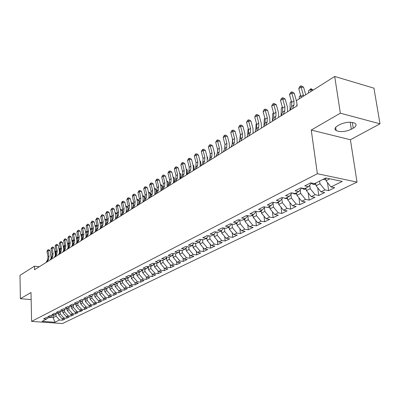 <?xml version="1.0" encoding="UTF-8"?>
<svg xmlns="http://www.w3.org/2000/svg" width="400" height="400" viewBox="0 0 400 400"><rect width="100%" height="100%" fill="white"/><g stroke="black" fill="none" stroke-linecap="round" stroke-linejoin="round"><path stroke-width="0.6" d="M380 123.815L340.355 113.19L311.245 130.065L350.405 139.75L380 123.815L373.945 88.17L334.71 76.46L296.48 100.615L297.18 105.77L34.52 269.725L34.44 266.19L20 275.32L20.38 298.69L31.155 299.595M350.405 139.75L357.025 182.105L62.49 323.54L31.6 321.395L317.37 173.715L357.025 182.105M53.135 315.68L53.19 317.59L54.97 322.255L59.55 320.01L62.505 320.225L65.05 318.985L62.085 318.77L63.79 317.93L66.765 318.15L69.355 316.89L66.37 316.665L68.105 315.815L71.095 316.04L73.73 314.76L70.73 314.53L72.495 313.665L75.5 313.895L78.185 312.59L75.17 312.355L76.965 311.475L79.985 311.71L82.715 310.38L79.685 310.14L81.515 309.245L84.555 309.49L87.33 308.135L84.28 307.885L86.145 306.975L89.2 307.225L92.03 305.85L88.96 305.59L90.86 304.665L93.93 304.92L96.81 303.52L93.725 303.255L95.66 302.31L98.75 302.575L101.685 301.15L98.58 300.875L100.55 299.91L103.655 300.185L106.645 298.73L103.525 298.455L105.53 297.47L108.655 297.755L111.7 296.27L108.56 295.985L110.605 294.98L113.75 295.275L116.85 293.765L113.695 293.465L115.775 292.445L118.94 292.745L122.1 291.205L118.925 290.905L121.045 289.865L124.225 290.17L127.45 288.6L124.26 288.29L126.42 287.23L129.62 287.545L132.905 285.945L129.695 285.625L131.9 284.545L135.115 284.87L138.465 283.24L135.235 282.905L137.485 281.805L140.72 282.14L144.14 280.475L140.89 280.135L143.185 279.01L146.44 279.355L149.925 277.66L146.66 277.305L149 276.16L152.27 276.515L155.83 274.785L152.545 274.42L154.93 273.25L158.225 273.62L161.855 271.85L158.55 271.475L160.985 270.285L164.295 270.66L168 268.86L164.68 268.47L167.165 267.255L170.495 267.645L174.28 265.8L170.94 265.405L173.48 264.16L176.825 264.56L180.69 262.68L177.33 262.27L179.925 261L183.29 261.415L187.235 259.49L183.86 259.07L186.51 257.77L189.895 258.2L193.925 256.235L190.525 255.8L193.235 254.475L196.64 254.915L200.76 252.91L197.34 252.46L200.11 251.1L203.535 251.555L207.745 249.505L204.31 249.045L207.14 247.655L210.58 248.125L214.885 246.03L211.43 245.555L214.325 244.135L217.785 244.62L222.19 242.475L218.715 241.98L221.675 240.53L225.155 241.03L229.655 238.84L226.165 238.33L229.19 236.845L232.695 237.36L237.3 235.12L233.785 234.595L236.885 233.075L240.405 233.605L245.12 231.31L241.585 230.77L244.755 229.215L248.295 229.765L253.12 227.415L249.57 226.855L252.82 225.265L256.375 225.83L261.32 223.425L257.75 222.845L261.075 221.215L264.65 221.8L269.71 219.335L266.125 218.74L269.53 217.07L273.125 217.675L278.31 215.15L274.705 214.535L278.195 212.82L281.81 213.445L287.125 210.86L283.5 210.22L287.08 208.465L290.71 209.11L296.16 206.46L292.515 205.8L296.185 204L299.835 204.67L305.425 201.95L301.76 201.27L305.525 199.425L309.195 200.11L314.925 197.32L311.245 196.62L315.11 194.725L318.795 195.44L324.675 192.575L320.98 191.845L324.945 189.905L328.65 190.64L334.685 187.7L330.97 186.95L325.99 180.74L329.845 178.805M54.97 322.255L42.09 321.355L46.59 319.08L47.885 317.735M330.97 186.95L342.27 181.41L325.795 177.96L314.58 183.63L310.735 182.85L304.765 185.885L308.6 186.65L304.665 188.64L300.84 187.885L295.03 190.845L298.845 191.58L295.015 193.515L291.21 192.79L285.55 195.67L289.34 196.385L285.61 198.27L281.825 197.565L276.31 200.375L280.085 201.065L276.445 202.9L272.68 202.22L267.305 204.96L271.06 205.625L267.515 207.415L263.77 206.76L258.53 209.425L262.26 210.07L258.805 211.82L255.08 211.185L249.97 213.785L253.68 214.41L250.31 216.115L246.605 215.5L241.62 218.035L245.31 218.64L242.02 220.305L238.335 219.71L233.47 222.185L237.14 222.77L233.93 224.395L230.265 223.815L225.515 226.235L229.165 226.8L226.03 228.385L222.39 227.825L217.75 230.19L221.38 230.735L218.315 232.285L214.695 231.745L210.165 234.05L213.775 234.58L210.78 236.095L207.18 235.57L202.755 237.82L206.34 238.335L203.415 239.815L199.84 239.305L195.515 241.51L199.08 242.005L196.22 243.45L192.665 242.96L188.435 245.11L191.98 245.595L189.185 247.005L185.65 246.53L181.515 248.635L185.04 249.105L182.305 250.485L178.79 250.025L174.75 252.08L178.25 252.535L175.575 253.885L172.08 253.44L168.13 255.45L171.61 255.89L168.995 257.215L165.52 256.78L161.65 258.75L165.11 259.175L162.55 260.47L159.1 260.05L155.31 261.975L158.75 262.39L156.245 263.655L152.815 263.25L149.105 265.135L152.525 265.535L150.075 266.775L146.66 266.38L143.03 268.23L146.43 268.62L144.03 269.83L140.635 269.45L137.08 271.26L140.46 271.635L138.105 272.825L134.735 272.45L131.25 274.225L134.61 274.59L132.305 275.755L128.955 275.395L125.54 277.13L128.88 277.49L126.62 278.63L123.29 278.28L119.945 279.98L123.265 280.325L121.05 281.445L117.74 281.105L114.46 282.775L117.76 283.11L115.59 284.205L112.3 283.875L109.085 285.51L112.365 285.835L110.235 286.91L106.965 286.59L103.815 288.195L107.075 288.51L104.985 289.565L101.735 289.255L98.645 290.825L101.885 291.135L99.835 292.17L96.605 291.865L93.57 293.41L96.795 293.705L94.785 294.72L91.57 294.425L88.595 295.94L91.8 296.23L89.83 297.225L86.63 296.94L83.715 298.425L86.9 298.71L84.965 299.685L81.785 299.41L78.92 300.865L82.09 301.14L80.19 302.1L77.03 301.83L74.22 303.26L77.365 303.525L75.5 304.47L72.36 304.205L69.6 305.61L72.73 305.87L70.9 306.795L67.775 306.54L65.065 307.92L68.175 308.17L66.38 309.08L63.275 308.835L60.615 310.19L63.705 310.43L61.94 311.325L58.855 311.085L56.24 312.415L59.31 312.65L57.575 313.53L54.51 313.295L51.94 314.605L54.995 314.83L53.29 315.695L50.245 315.465L47.72 316.755L50.755 316.975L49.08 317.82L46.05 317.6L43.57 318.865L46.59 319.08M319.615 181.08L319.995 183.75L316.05 185.725L315.68 183.07M324.945 189.905L319.995 183.75M320.98 191.845L316.05 185.725M309.74 185.21L310.21 188.655L306.365 190.585L306.01 187.96M315.11 194.725L310.21 188.655M311.245 196.62L306.365 190.585M308.6 186.65L311.48 183M300.205 189.875L300.675 193.44L296.93 195.315L296.59 192.72M305.525 199.425L300.675 193.44M301.76 201.27L296.93 195.315M298.845 191.58L301.66 188.045M290.915 194.43L291.385 198.1L287.735 199.93L287.41 197.36M296.185 204L291.385 198.1M292.515 205.8L287.735 199.93M289.34 196.385L292.095 192.96M281.855 198.88L282.325 202.645L278.765 204.43L278.455 201.89M287.08 208.465L282.325 202.645M283.5 210.22L278.765 204.43M280.085 201.065L282.78 197.745M273.025 203.22L273.49 207.075L270.015 208.82L269.72 206.305M278.195 212.82L273.49 207.075M274.705 214.535L270.015 208.82M271.06 205.625L273.695 202.405M264.41 207.465L264.87 211.4L261.48 213.1L261.195 210.61M269.53 217.07L264.87 211.4M266.125 218.74L261.48 213.1M262.26 210.07L264.84 206.945M256.005 211.61L256.46 215.62L253.15 217.28L252.875 214.815M261.075 221.215L256.46 215.62M257.75 222.845L253.15 217.28M253.68 214.41L256.2 211.375M247.805 215.7L248.25 219.74L245.02 221.36L244.755 218.92M252.82 225.265L248.25 219.74M249.57 226.855L245.02 221.36M245.31 218.64L247.775 215.695M239.825 219.95L240.23 223.76L237.075 225.34L236.825 222.93M244.755 229.215L240.23 223.76M241.585 230.77L237.075 225.34M237.14 222.77L239.555 219.905M232.03 224.095L232.4 227.69L229.32 229.235L229.075 226.845M236.885 233.075L232.4 227.69M233.785 234.595L229.32 229.235M229.165 226.8L231.53 224.015M224.415 228.14L224.75 231.525L221.74 233.035L221.5 230.595M229.19 236.845L224.75 231.525M226.165 238.33L221.74 233.035M221.38 230.735L223.69 228.025M216.965 232.085L217.275 235.275L214.33 236.755L214.09 234.21M221.675 240.53L217.275 235.275M218.715 241.98L214.33 236.755M213.775 234.58L216.035 231.945M209.685 235.935L209.965 238.945L207.09 240.385L206.845 237.75M214.325 244.135L209.965 238.945M211.43 245.555L207.09 240.385M206.34 238.335L208.56 235.77M202.565 239.695L202.82 242.525L200.005 243.94L199.765 241.22M207.14 247.655L202.82 242.525M204.31 249.045L200.005 243.94M199.08 242.005L201.25 239.505M195.6 243.365L195.83 246.035L193.08 247.415L192.84 244.615M200.11 251.1L195.83 246.035M197.34 252.46L193.08 247.415M191.98 245.595L194.11 243.16M188.785 246.955L188.995 249.465L186.3 250.815L186.065 247.94M193.235 254.475L188.995 249.465M190.525 255.8L186.3 250.815M185.04 249.105L187.125 246.73M182.115 250.46L182.305 252.82L179.67 254.14L179.435 251.195M186.51 257.77L182.305 252.82M183.86 259.07L179.67 254.14M178.25 252.535L180.295 250.22M175.585 253.88L175.76 256.1L173.18 257.395L172.945 254.385M179.925 261L175.76 256.1M177.33 262.27L173.18 257.395M171.61 255.89L173.615 253.635M169.185 257.12L169.35 259.315L166.825 260.585L166.595 257.515M173.48 264.16L169.35 259.315M170.94 265.405L166.825 260.585M165.11 259.175L167.075 256.975M162.915 260.285L163.075 262.465L160.6 263.705L160.375 260.58M167.165 267.255L163.075 262.465M164.68 268.47L160.6 263.705M158.75 262.39L160.675 260.24M156.775 263.39L156.93 265.55L154.505 266.765L154.285 263.585M160.985 270.285L156.93 265.55M158.55 271.475L154.505 266.765M152.525 265.535L154.415 263.44M150.765 266.43L150.91 268.57L148.535 269.76L148.32 266.575M154.93 273.25L150.91 268.57M152.545 274.42L148.535 269.76M146.43 268.62L148.28 266.57M144.87 269.405L145.01 271.525L142.685 272.695L142.49 269.66M149 276.16L145.01 271.525M146.66 277.305L142.685 272.695M140.46 271.635L142.275 269.635M139.095 272.325L139.23 274.425L136.95 275.57L136.77 272.675M143.185 279.01L139.23 274.425M140.89 280.135L136.95 275.57M134.61 274.59L136.395 272.635M133.44 275.185L133.565 277.27L131.33 278.39L131.165 275.635M137.485 281.805L133.565 277.27M135.235 282.905L131.33 278.39M128.88 277.49L130.63 275.575M127.89 277.99L128.01 280.055L125.82 281.155L125.665 278.53M131.9 284.545L128.01 280.055M129.695 285.625L125.82 281.155M123.265 280.325L124.985 278.455M122.45 280.74L122.565 282.79L120.415 283.865L120.275 281.365M126.42 287.23L122.565 282.79M124.26 288.29L120.415 283.865M117.76 283.11L119.445 281.28M117.11 283.435L117.225 285.465L115.115 286.525L114.985 284.145M121.045 289.865L117.225 285.465M118.925 290.905L115.115 286.525M112.365 285.835L114.02 284.045M111.875 286.085L111.985 288.095L109.915 289.135L109.8 286.87M115.775 292.445L111.985 288.095M113.695 293.465L109.915 289.135M107.075 288.51L108.7 286.76M106.74 288.68L106.84 290.675L104.815 291.695L104.705 289.54M110.605 294.98L106.84 290.675M108.56 295.985L104.815 291.695M101.885 291.135L103.48 289.42M101.7 291.225L101.795 293.205L99.805 294.205L99.71 292.155M105.53 297.47L101.795 293.205M103.525 298.455L99.805 294.205M96.795 293.705L98.36 292.03M96.755 293.725L96.845 295.69L94.89 296.67L94.8 294.715M100.55 299.91L96.845 295.69M98.58 300.875L94.89 296.67M91.8 296.23L93.34 294.59M91.895 296.125L91.985 298.125L90.065 299.09L89.98 297.15M95.66 302.31L91.985 298.125M93.725 303.255L90.065 299.09M86.9 298.71L88.41 297.1M87.125 298.465L87.215 300.52L85.33 301.465L85.25 299.54M90.86 304.665L87.215 300.52M88.96 305.59L85.33 301.465M82.09 301.14L83.575 299.565M82.44 300.765L82.53 302.87L80.675 303.8L80.6 301.89M86.145 306.975L82.53 302.87M84.28 307.885L80.675 303.8M77.365 303.525L78.825 301.985M77.84 303.02L77.925 305.18L76.11 306.09L76.035 304.2M81.515 309.245L77.925 305.18M79.685 310.14L76.11 306.09M72.73 305.87L74.165 304.355M73.325 305.245L73.405 307.45L71.62 308.345L71.55 306.465M76.965 311.475L73.405 307.45M75.17 312.355L71.62 308.345M68.175 308.17L69.585 306.69M68.885 307.425L68.965 309.675L67.21 310.555L67.13 308.7M72.495 313.665L68.965 309.675M70.73 314.53L67.21 310.555M63.705 310.43L65.09 308.975M64.525 309.57L64.6 311.865L62.875 312.73L62.815 310.88M68.105 315.815L64.6 311.865M66.37 316.665L62.875 312.73M59.31 312.65L60.675 311.225M60.24 311.685L60.31 314.015L58.615 314.865L58.56 313.03M63.79 317.93L60.31 314.015M62.085 318.77L58.615 314.865M54.995 314.83L56.34 313.435M56.025 313.76L56.095 316.13L53.19 317.59L50 317.355M59.55 320.01L56.095 316.13M50.755 316.975L52.075 315.605M340.355 113.19L334.71 76.46M31.6 321.395L31.01 292.525L20.38 298.69M311.245 130.065L317.37 173.715M39.335 266.715L34.44 266.19M325.605 178.055L325.99 180.74M353.24 128.19C356.39 126.295 356.92 124.63 354.83 123.2C350.385 121.57 345.31 122.06 339.605 124.675L337.705 125.75C334.71 127.605 334.2 129.22 336.165 130.595C340.5 132.275 345.555 131.825 351.33 129.245L353.24 128.19L352.325 122.405M62.505 320.225L62.46 318.795M66.765 318.15L66.715 316.69M71.095 316.04L71.04 314.555M75.5 313.895L75.445 312.375M79.985 311.71L79.925 310.16M84.555 309.49L84.485 307.905M89.2 307.225L89.13 305.605M93.93 304.92L93.855 303.265M98.75 302.575L98.67 300.885M103.655 300.185L103.57 298.455M108.655 297.755L108.565 295.985M113.75 295.275L113.65 293.415M118.94 292.745L118.83 290.795M124.225 290.17L124.11 288.12M129.62 287.545L129.49 285.39M135.115 284.87L134.975 282.605M140.72 282.14L140.57 279.76M146.44 279.355L146.275 276.86M152.27 276.515L152.09 273.895M158.225 273.62L158.025 270.87M164.295 270.66L164.085 267.775M170.495 267.645L170.265 264.615M176.825 264.56L176.575 261.385M183.29 261.415L183.02 258.085M189.895 258.2L189.6 254.705M196.64 254.915L196.32 251.25M203.535 251.555L203.19 247.715M210.58 248.125L210.205 244.1M217.785 244.62L217.38 240.395M225.155 241.03L224.715 236.6M232.695 237.36L232.215 232.71M240.405 233.605L239.89 228.725M248.295 229.765L247.74 224.64M256.375 225.83L255.77 220.45M264.65 221.8L263.995 216.155M273.125 217.675L272.415 211.745M281.81 213.445L281.04 207.215M290.71 209.11L289.875 202.565M299.835 204.67L298.93 197.785M309.195 200.11L308.215 192.87M318.795 195.44L317.73 187.815M328.65 190.64L327.49 182.615M46.06 262.52L47.625 259.71L48.025 256.74L46.92 251.405L47.93 250.75L47.995 249.76L48.805 249.69L49.95 250.58L51.17 258.115M47.075 261.885L48.64 259.07L49.04 256.1L47.93 250.75L49.95 250.58M46.92 251.405L47.995 249.76M54.85 251.835L56.075 250.7M56.225 251.415L55.785 251.275L55.3 254.37M56.095 250.815L54.855 251.865M50.14 259.975L51.705 257.145L52.1 254.16L50.98 248.78L52.01 248.115L52.07 247.12L52.88 247.055L54.035 247.945L55.16 253.325L55.27 255.6M51.17 259.335L52.735 256.5L53.13 253.505L52.01 248.115L54.035 247.945M50.98 248.78L52.07 247.12M54.285 257.39L55.855 254.54L56.245 251.53L55.11 246.11L56.155 245.435L56.215 244.435L57.03 244.37L58.195 245.27L59.335 250.69L59.44 253.04M55.33 256.735L56.9 253.88L57.295 250.865L56.155 245.435L58.195 245.27M55.11 246.11L56.215 244.435M59.015 249.17L60.29 248.02M60.46 248.84L59.905 248.66L59.465 251.535M60.3 248.07L59.025 249.215M63.255 246.455L64.58 245.31M64.77 246.22L64.095 246L63.69 248.67M64.56 245.305L63.27 246.525M58.5 254.755L60.075 251.89L60.465 248.86L59.315 243.395L60.375 242.71L60.425 241.705L61.245 241.64L62.425 242.545L63.58 248.01L63.685 250.445M59.565 254.09L61.14 251.22L61.53 248.185L60.375 242.71L62.425 242.545M59.315 243.395L60.425 241.705M62.79 252.075L64.37 249.195L64.755 246.14L63.59 240.63L64.67 239.935L64.715 238.925L65.54 238.86L66.73 239.77L67.905 245.28L68 247.805M63.875 251.4L65.455 248.51L65.84 245.45L64.67 239.935L66.73 239.77M63.59 240.63L64.715 238.925M67.565 243.695L68.965 242.645M69.16 243.555L68.36 243.29L67.99 245.77M68.82 242.595L67.585 243.785M71.95 240.885L73.43 239.935M73.62 240.845L72.7 240.54L72.36 242.825M73.155 239.84L71.975 240.995M67.16 249.35L68.74 246.45L69.12 243.37L67.94 237.82L69.035 237.11L69.075 236.095L69.905 236.035L71.11 236.95L72.3 242.505L72.39 245.12M68.26 248.66L69.845 245.755L70.225 242.675L69.035 237.11L71.11 236.95M67.94 237.82L69.075 236.095M76.415 238.025L77.565 237.04L77.98 237.175M78.16 238.085L77.11 237.735L76.805 239.84M77.565 237.04L76.445 238.16M71.605 246.575L73.185 243.655L73.565 240.555L72.365 234.96L73.485 234.235L73.515 233.215L74.35 233.155L75.565 234.08L76.775 239.68L76.86 242.395M72.725 245.875L74.31 242.95L74.69 239.845L73.485 234.235L75.565 234.08M72.365 234.96L73.515 233.215M80.96 235.115L82.05 234.185L82.605 234.375M82.78 235.28L81.605 234.885L81.405 239.625M82.05 234.185L80.995 235.27M76.125 243.755L77.715 240.81L78.09 237.69L76.87 232.05L78.01 231.31L78.035 230.29L78.875 230.23L80.105 231.16L81.33 236.805M77.27 243.04L78.86 240.095L79.235 236.965L78.01 231.31L80.105 231.16M76.87 232.05L78.035 230.29M80.735 240.875L82.325 237.915L82.695 234.77L81.455 229.085L82.615 228.335L82.635 227.305L83.48 227.245L84.72 228.185L85.965 233.875L86.035 236.81M81.9 240.15L83.49 237.185L83.86 234.035L82.615 228.335L84.72 228.185M81.455 229.085L82.635 227.305M85.425 237.95L87.015 234.97L87.385 231.8L86.125 226.065L87.31 225.3L87.32 224.27L88.165 224.21L89.425 225.16L90.685 230.895L90.74 233.95M86.61 237.21L88.205 234.225L88.57 231.05L87.31 225.3L89.425 225.16M86.125 226.065L87.32 224.27M90.2 234.97L91.795 231.97L92.155 228.775L90.885 222.99L92.085 222.215L92.09 221.175L92.94 221.12L94.215 222.075L95.495 227.86L95.535 231.045M91.41 234.215L93.005 231.21L93.365 228.01L92.085 222.215L94.215 222.075M90.885 222.99L92.09 221.175M95.065 231.93L96.665 228.91L97.02 225.695L95.725 219.86L96.95 219.07L96.95 218.025L97.805 217.975L99.09 218.935L100.39 224.77L100.415 228.095M96.295 231.16L97.895 228.14L98.25 224.915L96.95 219.07L99.09 218.935M95.725 219.86L96.95 218.025M100.025 228.835L101.625 225.795L101.975 222.555L100.66 216.67L101.91 215.865L101.9 214.82L102.76 214.765L104.06 215.735L105.38 221.62L105.38 225.1M101.28 228.055L102.875 225.01L103.23 221.76L101.91 215.865L104.06 215.735M100.66 216.67L101.9 214.82M105.075 225.685L106.675 222.625L107.025 219.355L105.69 213.425L106.96 212.6L106.94 211.55L107.805 211.5L109.12 212.475L110.46 218.41L110.435 222.065M106.355 224.885L107.955 221.82L108.3 218.545L106.96 212.6L109.12 212.475M105.69 213.425L106.94 211.55M110.225 222.47L111.825 219.39L112.165 216.095L110.81 210.11L112.105 209.275L112.08 208.22L112.95 208.17L114.28 209.155L115.64 215.14L115.575 218.995M111.525 221.655L113.13 218.57L113.47 215.27L112.105 209.275L114.28 209.155M110.81 210.11L112.08 208.22M115.47 219.195L117.075 216.09L117.41 212.775L116.035 206.74L117.355 205.885L117.32 204.825L118.195 204.775L119.54 205.77L120.92 211.805L120.81 215.86M116.8 218.365L118.405 215.26L118.735 211.93L117.355 205.885L119.54 205.77M116.035 206.74L116.79 205.165L117.32 204.825M120.82 215.855L122.425 212.73L122.755 209.385L121.355 203.3L122.7 202.425L122.66 201.36L123.535 201.315L124.9 202.315L126.305 208.405L126.205 212.495M122.175 215.01L123.78 211.88L124.11 208.53L122.7 202.425L124.9 202.315M121.355 203.3L122.12 201.71L122.66 201.36M126.275 212.45L127.885 209.305L128.205 205.93L126.785 199.79L128.155 198.905L128.105 197.83L128.985 197.79L130.365 198.795L131.795 204.94L131.7 209.065M127.66 211.585L129.265 208.435L129.585 205.06L128.155 198.905L130.365 198.795M126.785 199.79L127.555 198.19L128.105 197.83M131.84 208.975L133.45 205.81L133.765 202.41L132.315 196.215L133.72 195.31L133.655 194.235L134.545 194.195L135.935 195.21L137.39 201.405L137.31 205.565M133.25 208.095L134.855 204.925L135.17 201.52L133.72 195.31L135.935 195.21M132.315 196.215L133.095 194.595L133.655 194.235M137.52 205.43L139.125 202.245L139.43 198.82L137.965 192.565L139.39 191.64L139.32 190.56L140.21 190.525L141.62 191.545L143.1 197.8L143.03 201.99M138.955 204.535L140.56 201.34L140.87 197.91L139.39 191.64L141.62 191.545M137.965 192.565L138.745 190.93L139.32 190.56M143.31 201.815L144.915 198.605L145.215 195.15L143.72 188.845L145.18 187.9L145.095 186.815L145.995 186.78L147.42 187.81L148.925 194.125L148.865 198.35M144.775 200.9L146.385 197.685L146.68 194.225L145.18 187.9L147.42 187.81M143.72 188.845L144.515 187.195L145.095 186.815M149.22 198.13L150.825 194.895L151.12 191.41L149.6 185.045L151.085 184.085L150.99 182.995L151.895 182.96L153.34 184L154.87 190.37L154.82 194.63M150.715 197.195L152.325 193.955L152.615 190.465L151.085 184.085L153.34 184M149.6 185.045L150.395 183.38L150.99 182.995M155.255 194.36L156.86 191.105L157.145 187.595L155.595 181.17L157.115 180.185L157.01 179.095L157.915 179.065L159.38 180.11L160.935 186.54L160.9 190.84M156.78 193.41L158.385 190.145L158.67 186.63L157.115 180.185L159.38 180.11M155.595 181.17L156.4 179.485L157.01 179.095M161.415 190.515L163.02 187.24L163.295 183.7L161.72 177.21L163.27 176.21L163.15 175.11L164.065 175.085L165.545 176.14L167.13 182.63L167.105 186.965M162.975 189.545L164.58 186.26L164.85 182.71L163.27 176.21L165.545 176.14M161.72 177.21L162.53 175.515L163.15 175.11M167.705 186.59L169.305 183.29L169.57 179.72L167.97 173.17L169.555 172.15L169.425 171.045L170.34 171.02L171.845 172.085L173.455 178.635L173.44 183.01M169.295 185.595L170.9 182.29L171.165 178.71L169.555 172.15L171.845 172.085M167.97 173.17L168.79 171.455L169.425 171.045M174.13 182.58L175.73 179.255L175.985 175.655L174.355 169.045L175.975 168L175.83 166.895L176.75 166.875L178.275 167.945L179.91 174.56L179.915 178.97M175.755 181.565L177.355 178.235L177.61 174.625L175.975 168L178.275 167.945M174.355 169.045L175.185 167.31L175.83 166.895M180.69 178.485L182.29 175.135L182.535 171.505L180.875 164.83L182.53 163.765L182.375 162.65L183.3 162.635L184.84 163.715L186.51 170.39L186.525 174.84M182.355 177.445L183.955 174.09L184.195 170.45L182.53 163.765L184.84 163.715M180.875 164.83L181.715 163.08L182.375 162.65M187.4 174.295L188.995 170.925L189.23 167.26L187.54 160.525L189.23 159.435L189.06 158.315L189.99 158.305L191.555 159.395L193.25 166.135L193.285 170.625M189.1 173.235L190.695 169.855L190.925 166.185L189.23 159.435L191.555 159.395M187.54 160.525L188.385 158.755L189.06 158.315M89.965 297.255L89.65 297.21M85.585 232.15L86.62 231.28L87.32 231.52M87.48 232.43L86.175 231.985L85.93 233.715M86.62 231.28L85.625 232.33M94.805 294.835L94.015 294.65M90.295 229.13L91.27 228.325L92.125 228.63M92.27 229.525L90.825 229.03L90.615 230.57M91.27 228.325L90.345 229.335M99.72 292.375L98.625 292.055M95.095 226.055L96 225.32L97.06 225.895M97.14 226.57L95.565 226.025L95.38 227.36M96 225.32L95.145 226.29M104.72 289.865L103.445 289.455M99.98 222.92L100.82 222.255L102.065 223.08M102.105 223.56L100.385 222.96L100.24 224.08M100.82 222.255L100.035 223.185M109.82 287.305L108.545 286.925M104.955 219.73L105.73 219.135L106.59 219.44L107.145 220.18M107.16 220.495L105.3 219.84L105.18 220.74M105.73 219.135L105.02 220.02M115.015 284.7L113.74 284.35M110.025 216.48L110.73 215.96L111.595 216.265L112.305 217.21M112.305 217.375L110.305 216.665L110.22 217.33M110.73 215.96L110.1 216.795M120.315 282.045L119.04 281.725M115.195 213.165L115.82 212.72L116.695 213.035L117.55 214.165M117.55 214.2L115.4 213.43L115.35 213.85M115.82 212.72L115.27 213.51M125.715 279.34L124.44 279.045M122.635 212.255L122.795 210.925L120.575 210.295M120.46 209.785L121.01 209.42L121.89 209.74L122.795 210.925M121.01 209.42L120.545 210.165M131.22 276.58L129.95 276.315M130.675 275.58L131.145 275.63M127.9 209.27L128.105 207.575L125.93 206.785M125.83 206.36L126.3 206.06L127.185 206.385L128.105 207.575M126.3 206.06L125.915 206.725M136.84 273.765L135.575 273.535M136.275 272.765L136.74 273.04L136.72 272.67M133.285 206.135L133.515 204.165L131.435 203.4M131.31 202.875L131.69 202.635L132.58 202.96L133.515 204.165M131.69 202.635L131.385 203.175M142.57 270.895L141.315 270.695M142.02 269.92L142.52 270.19M138.77 202.945L139.03 200.685L137.05 199.95M136.9 199.32L138.08 199.475L139.03 200.685M137.185 199.14L136.955 199.555M148.415 267.97L147.17 267.795M147.88 267.015L148.365 267.265M144.37 199.7L144.655 197.135L142.775 196.43M142.605 195.7L143.69 195.92L144.655 197.135M142.79 195.58L142.64 195.855M154.38 264.98L153.155 264.84M153.865 264.05L154.335 264.275M150.08 196.4L150.39 193.515L148.62 192.845M148.42 192L149.41 192.29L150.39 193.515M160.475 261.93L159.26 261.825M159.98 261.02L160.42 261.22M155.905 193.045L156.24 189.825L154.585 189.19M154.36 188.25L155.245 188.59L156.24 189.825M166.69 258.82L165.5 258.74M166.22 257.935L166.64 258.105M161.85 189.63L162.21 186.06L160.675 185.465M160.45 184.525L161.2 184.815L162.21 186.06M173.045 255.64L171.875 255.59M172.595 254.78L172.985 254.92M167.915 186.155L168.305 182.215L166.895 181.665M166.665 180.725L168.305 182.215M179.53 252.395L178.39 252.375M179.115 251.56L179.47 251.665M174.115 182.59L174.52 178.295L173.245 177.79M173.015 176.85L174.52 178.295M186.16 249.08L185.055 249.085M185.775 248.265L186.095 248.34M180.47 178.62L180.87 174.29L179.73 173.835M179.5 172.895L180.87 174.29M192.93 245.695L191.765 245.705M192.59 244.895L192.865 244.94M186.965 174.565L187.355 170.2L186.36 169.8M186.125 168.86L187.355 170.2M199.855 242.235L198.61 242.245M193.6 170.425L193.975 166.02L193.135 165.68M192.905 164.77L193.975 166.02M206.935 238.695L205.605 238.71M200.38 166.195L200.74 161.755L200.065 161.475M199.88 160.76L200.74 161.755M194.255 170.015L195.85 166.62L196.07 162.925L194.35 156.125L196.075 155.01L195.89 153.89L196.825 153.88L198.41 154.98L200.14 161.785L200.19 166.31M195.99 168.93L197.585 165.53L197.805 161.83L196.075 155.01L198.41 154.98M194.35 156.125L195.2 154.335L195.89 153.89M214.17 235.08L212.76 235.09M207.305 161.87L207.325 161.605M207.5 159.34L207.65 157.395L207.145 157.185M207.01 156.66L207.65 157.395M201.265 165.64L202.855 162.22L203.065 158.495L201.31 151.625L203.075 150.485L202.875 149.36L203.815 149.355L205.42 150.465L207.185 157.34L207.25 161.905M203.04 164.535L204.63 161.105L204.84 157.37L203.075 150.485L205.42 150.465M201.31 151.625L202.17 149.82L202.875 149.36M221.575 231.38L220.075 231.395M214.635 154.03L214.715 152.935L214.39 152.8L214.47 157.4M210.385 154.85L210.205 157.23M214.305 152.475L214.715 152.935M208.43 161.17L210.015 157.72L210.215 153.965L208.43 147.025L210.235 145.86L210.02 144.73L210.96 144.73L212.59 145.85L214.39 152.79M210.25 160.035L211.835 156.58L212.03 152.815L210.235 145.86L212.59 145.85M208.43 147.025L209.295 145.2L210.02 144.73M229.155 227.595L227.56 227.61M221.905 148.805L221.8 148.325M217.605 149.66L217.36 153.085M215.765 156.59L217.345 153.12L217.53 149.33L215.71 142.32L217.555 141.125L217.32 139.995L218.27 139.995L219.925 141.125L221.755 148.14L221.855 152.79M217.62 155.43L219.2 151.955L219.385 148.155L217.555 141.125L219.925 141.125M215.71 142.32L216.585 140.475L217.32 139.995M236.91 223.725L235.215 223.74M224.98 144.46L224.685 148.755M223.265 151.91L224.84 148.415L225.01 144.59L223.155 137.51L225.045 136.285L224.795 135.15L225.745 135.155L227.425 136.3L229.29 143.38L229.41 148.075M225.165 150.72L226.74 147.22L226.91 143.385L225.045 136.285L227.425 136.3M223.155 137.51L224.04 135.64L224.795 135.15M244.845 219.765L243.05 219.78M232.51 139.145L232.18 144.335M230.94 147.115L232.51 143.595L232.67 139.735L230.775 132.585L232.705 131.335L232.44 130.195L233.395 130.205L235.1 131.355L237 138.51L237.14 143.25M232.89 145.9L234.455 142.375L234.61 138.505L232.705 131.335L235.1 131.355M230.775 132.585L231.665 130.695L232.44 130.195M252.975 215.705L251.075 215.725M240.33 134.125L239.85 139.83M238.8 142.21L240.36 138.665L240.505 134.77L238.57 127.545L240.55 126.265L240.265 125.125L241.225 125.135L242.955 126.295L244.895 133.525L245.055 138.31M240.795 140.965L242.355 137.415L242.49 133.51L240.55 126.265L242.955 126.295M238.57 127.545L239.475 125.635L240.265 125.125M261.305 211.555L259.29 211.575M248.35 129.03L248.03 129.235L247.7 135.225M248.03 129.235L248.325 128.935M246.85 137.19L248.4 133.615L248.53 129.685L246.555 122.385L248.58 121.075L248.28 119.93L249.245 119.95L250.995 121.12L252.975 128.425L253.155 133.25M248.89 135.915L250.44 132.335L250.565 128.395L248.58 121.075L250.995 121.12M246.555 122.385L247.47 120.455L248.28 119.93M269.835 207.3L267.705 207.32M256.565 123.82L256.065 124.135L255.74 130.53M256.065 124.135L256.525 123.665M255.09 132.045L256.635 128.445L256.745 124.48L254.735 117.1L256.81 115.76L256.485 114.61L257.455 114.635L259.23 115.815L261.255 123.2L261.455 128.07M257.18 130.735L258.725 127.135L258.83 123.16L256.81 115.76L259.23 115.815M254.735 117.1L255.655 115.15L256.485 114.61M278.58 202.94L275.88 202.8M264.98 118.475L264.29 118.915L263.975 125.735M264.29 118.915L264.92 118.27M263.535 126.77L265.07 123.145L265.165 119.145L263.11 111.685L265.235 110.31L264.89 109.16L265.86 109.19L267.67 110.38L269.735 117.845L269.96 122.76M265.68 125.435L267.21 121.805L267.3 117.79L265.235 110.31L267.67 110.38M263.11 111.685L264.04 109.71L264.89 109.16M287.55 198.47L285.3 198.525L284.15 198M273.6 113.005L272.715 113.565L272.425 120.815M272.715 113.565L273.525 112.735M272.19 121.37L273.715 117.72L273.79 113.68L271.69 106.14L273.87 104.73L273.5 103.58L274.48 103.61L276.315 104.815L278.425 112.355L278.67 117.325M274.39 119.995L275.91 116.34L275.98 112.29L273.87 104.73L276.315 104.815M271.69 106.14L272.63 104.14L273.5 103.58M296.745 193.89L294.365 193.945L292.825 193.1M282.44 107.395L281.345 108.09L281.095 115.755M281.345 108.09L282.345 107.06M281.065 115.83L282.575 112.155L282.63 108.075L280.49 100.455L282.72 99.01L282.33 97.855L283.31 97.895L285.175 99.11L287.33 106.735L287.605 111.745M283.315 114.425L284.825 110.74L284.875 106.655L282.72 99.01L285.175 99.11M280.49 100.455L281.44 98.435L282.33 97.855M306.18 189.19L303.655 189.25L301.8 188.075M291.5 101.64L290.185 102.475L289.98 110.265M290.185 102.475L291.385 101.24M290.165 110.15L291.66 106.445L291.695 102.33L289.51 94.625L291.8 93.145L291.385 91.985L292.37 92.035L294.26 93.26L296.595 101.47M292.475 108.71L293.97 104.995L294 100.87L291.8 93.145L294.26 93.26M289.51 94.625L290.47 92.58L291.385 91.985M296.945 104.025L296.765 106.03M315.86 184.37L313.19 184.43L311.31 183.22M300.795 95.74L299.25 96.72L299.195 98.9M299.25 96.72L300.66 95.27M301.25 97.605L298.76 88.645L301.11 87.13L300.67 85.97L301.655 86.02L303.58 87.255L305.75 94.76M303.61 96.11L301.11 87.13L303.58 87.255M298.76 88.645L299.73 86.575L300.67 85.97M325.8 179.425L322.84 179.45M312.84 90.28L310.91 89.32L308.55 90.82L311.005 88.66L313.04 90.155M311.005 88.66L310.865 91.525M308.55 90.82L308.5 93.02M350.225 122.22L351.33 129.245M47.625 259.71L48.64 259.07M48.025 256.74L49.04 256.1M51.705 257.145L52.735 256.5M52.1 254.16L53.13 253.505M55.855 254.54L56.9 253.88M56.245 251.53L57.295 250.865M60.075 251.89L61.14 251.22M60.465 248.86L61.53 248.185M64.37 249.195L65.455 248.51M64.755 246.14L65.84 245.45M68.74 246.45L69.845 245.755M69.12 243.37L70.225 242.675M73.185 243.655L74.31 242.95M73.565 240.555L74.69 239.845M77.715 240.81L78.86 240.095M78.09 237.69L79.235 236.965M82.325 237.915L83.49 237.185M82.695 234.77L83.86 234.035M87.015 234.97L88.205 234.225M87.385 231.8L88.57 231.05M91.795 231.97L93.005 231.21M92.155 228.775L93.365 228.01M96.665 228.91L97.895 228.14M97.02 225.695L98.25 224.915M101.625 225.795L102.875 225.01M101.975 222.555L103.23 221.76M106.675 222.625L107.955 221.82M107.025 219.355L108.3 218.545M111.825 219.39L113.13 218.57M112.165 216.095L113.47 215.27M117.075 216.09L118.405 215.26M117.41 212.775L118.735 211.93M122.425 212.73L123.78 211.88M122.755 209.385L124.11 208.53M127.885 209.305L129.265 208.435M128.205 205.93L129.585 205.06M133.45 205.81L134.855 204.925M133.765 202.41L135.17 201.52M139.125 202.245L140.56 201.34M139.43 198.82L140.87 197.91M144.915 198.605L146.385 197.685M145.215 195.15L146.68 194.225M150.825 194.895L152.325 193.955M151.12 191.41L152.615 190.465M156.86 191.105L158.385 190.145M157.145 187.595L158.67 186.63M163.02 187.24L164.58 186.26M163.295 183.7L164.85 182.71M169.305 183.29L170.9 182.29M169.57 179.72L171.165 178.71M175.73 179.255L177.355 178.235M175.985 175.655L177.61 174.625M182.29 175.135L183.955 174.09M182.535 171.505L184.195 170.45M188.995 170.925L190.695 169.855M189.23 167.26L190.925 166.185M120.045 282.055L120.305 281.925M125.4 279.35L125.705 279.2M130.86 276.595L131.21 276.415M136.425 273.78L136.825 273.58M142.105 270.915L142.555 270.685M142.405 269.65L142.435 270.155M147.895 267.985L148.4 267.73M148.205 266.655L148.245 267.215M153.805 265L154.365 264.72M154.14 263.745L154.17 264.215M159.835 261.955L160.45 261.64M160.195 260.78L160.22 261.15M165.99 258.845L166.67 258.5M166.375 257.755L166.395 258.025M172.275 255.665L173.015 255.295M178.695 252.425L179.5 252.02M185.255 249.11L186.125 248.67M191.955 245.725L192.895 245.25M198.8 242.265L199.81 241.755M205.795 238.73L206.885 238.18M195.85 166.62L197.585 165.53M196.07 162.925L197.805 161.83M212.95 235.115L214.12 234.525M202.855 162.22L204.63 161.105M203.065 158.495L204.84 157.37M220.27 231.42L221.52 230.785M210.015 157.72L211.835 156.58M210.215 153.965L212.03 152.815M227.755 227.635L229.09 226.96M217.345 153.12L219.2 151.955M217.53 149.33L219.385 148.155M235.415 223.765L236.835 223.05M224.84 148.415L226.74 147.22M225.01 144.59L226.91 143.385M243.25 219.805L244.77 219.04M232.51 143.595L234.455 142.375M232.67 139.735L234.61 138.505M251.275 215.75L252.89 214.935M240.36 138.665L242.355 137.415M240.505 134.77L242.49 133.51M259.495 211.6L261.21 210.735M248.4 133.615L250.44 132.335M248.53 129.685L250.565 128.395M267.91 207.345L269.735 206.425M256.635 128.445L258.725 127.135M256.745 124.48L258.83 123.16M276.535 202.99L278.47 202.015M265.07 123.145L267.21 121.805M265.165 119.145L267.3 117.79M285.375 198.525L287.425 197.49M273.715 117.72L275.91 116.34M273.79 113.68L275.98 112.29M294.44 193.945L296.61 192.85M281.53 114.7L281.09 114.975M282.575 112.155L284.825 110.74M282.63 108.075L284.875 106.655M303.735 189.25L306.03 188.09M290.625 109.015L289.97 109.425M291.66 106.445L293.97 104.995M291.695 102.33L294 100.87M313.27 184.43L315.695 183.205M300.995 96.44L303.36 94.94M323.055 179.485L325.62 178.19M335.67 127.32L336.165 130.595"/></g></svg>
